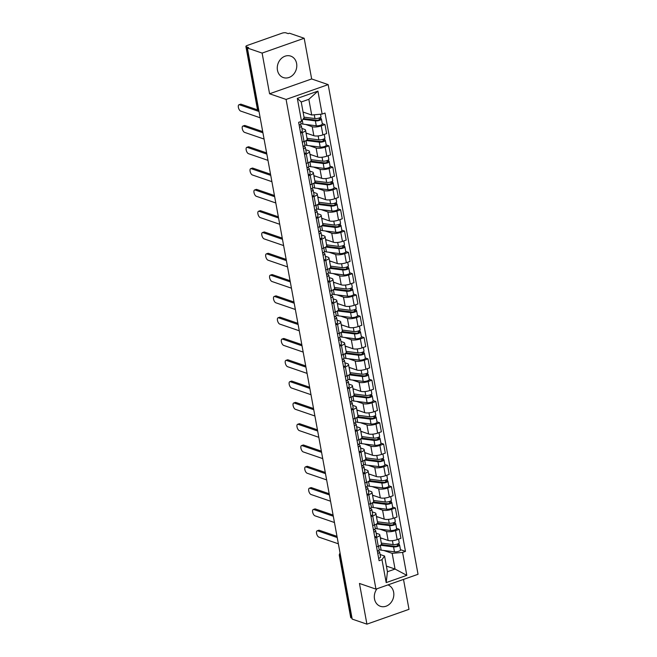 <?xml version="1.0" encoding="UTF-8"?>
<svg xmlns="http://www.w3.org/2000/svg" width="657" height="657" viewBox="0 0 657 657"><rect width="100%" height="100%" fill="white"/><g stroke="black" fill="none" stroke-linecap="round" stroke-linejoin="round"><path stroke-width="0.99" d="M277.459 70.209A11.35 9.559 108.9 0 0 283.348 77.567A11.35 9.559 108.9 0 0 293.268 74.635A11.35 9.559 108.9 0 0 296.603 63.466A11.35 9.559 108.9 0 0 290.714 56.108A11.35 9.559 108.9 0 0 280.794 59.04A11.35 9.559 108.9 0 0 277.459 70.209M377.003 588.754A11.35 9.559 108.9 0 0 374.506 598.946A11.35 9.559 108.9 0 0 380.395 606.304A11.35 9.559 108.9 0 0 390.307 603.372A11.35 9.559 108.9 0 0 393.642 592.203A11.35 9.559 108.9 0 0 387.934 584.902M304.183 38.262L262.11 53.086L247.369 48.035L352.185 619.099L366.918 624.15L359.453 583.457L375.96 589.124L418.041 574.292L328.163 84.613L311.656 78.955L304.183 38.262L289.45 33.203L288.226 33.638L285.926 32.85A2.907 0.871 -10.4 0 0 281.993 33.203L247.278 45.44A2.907 0.871 -10.4 0 0 245.899 46.475A2.907 0.871 -10.4 0 0 246.301 46.811L257.659 108.668A2.907 2.456 108.9 0 0 258.817 110.401A2.907 2.907 0 0 1 257.248 108.331A2.907 0.871 -10.4 0 0 257.659 108.668L258.562 108.98M366.918 624.15L408.999 609.326L403.505 579.417M262.11 53.086L269.575 93.779L286.091 99.437L375.96 589.124M247.369 48.035L248.601 47.6L246.301 46.811M352.012 618.188L351.117 617.876A2.907 0.871 169.6 0 1 350.707 617.539L339.357 555.682A2.907 0.871 -10.4 0 0 339.759 556.019L351.117 617.876M380.337 537.779L388.131 540.448A6.693 1.996 -10.4 0 0 397.181 539.627L400.926 538.313L399.267 529.296L395.53 530.618A6.693 1.996 169.6 0 1 386.48 531.439L379.869 529.172M376.633 537.27L378.292 546.287A6.693 1.996 -10.4 0 0 381.462 543.914L379.812 534.897A6.693 1.996 169.6 0 1 376.633 537.27L374.917 537.878M378.292 546.287L376.568 546.895M396.557 528.368L399.267 529.296M376.149 533.18L378.875 534.116A6.693 1.996 169.6 0 1 379.812 534.897M376.428 516.476L384.222 519.145A6.693 1.996 -10.4 0 0 393.272 518.324L397.017 517.01L395.358 507.992L391.621 509.315A6.693 1.996 169.6 0 1 382.571 510.136L375.96 507.869M372.659 525.592L374.383 524.984A6.693 1.996 -10.4 0 0 377.553 522.611L375.903 513.593A6.693 1.996 169.6 0 1 372.724 515.975L371.008 516.574M392.648 507.064L395.358 507.992M372.24 511.885L374.966 512.813A6.693 1.996 169.6 0 1 375.903 513.593M372.519 495.173L380.313 497.842A6.693 1.996 -10.4 0 0 389.363 497.029L393.108 495.707L391.449 486.697L387.712 488.011A6.693 1.996 169.6 0 1 378.662 488.833L372.051 486.566M368.749 504.289L370.474 503.681A6.693 1.996 -10.4 0 0 373.644 501.307L371.993 492.29A6.693 1.996 169.6 0 1 368.815 494.672L367.099 495.279M388.739 485.761L391.449 486.697M368.331 490.582L371.057 491.51A6.693 1.996 169.6 0 1 371.993 492.29M368.61 473.869L376.404 476.547A6.693 1.996 -10.4 0 0 385.454 475.725L389.199 474.403L387.54 465.394L383.803 466.708A6.693 1.996 169.6 0 1 374.753 467.529L368.142 465.263M364.84 482.985L366.565 482.378A6.693 1.996 -10.4 0 0 369.735 480.004L368.084 470.987A6.693 1.996 169.6 0 1 364.906 473.368L363.19 473.976M384.83 464.458L387.54 465.394M364.421 469.279L367.148 470.207A6.693 1.996 169.6 0 1 368.084 470.987M364.701 452.566L372.494 455.244A6.693 1.996 -10.4 0 0 381.545 454.422L385.289 453.1L383.631 444.091L379.894 445.405A6.693 1.996 169.6 0 1 370.844 446.226L364.233 443.96M360.931 461.682L362.656 461.074A6.693 1.996 -10.4 0 0 365.826 458.701L364.175 449.692A6.693 1.996 169.6 0 1 360.997 452.065L359.28 452.673M380.92 443.155L383.631 444.091M360.512 447.975L363.239 448.912A6.693 1.996 169.6 0 1 364.175 449.692M360.792 431.263L368.585 433.94A6.693 1.996 -10.4 0 0 377.635 433.119L381.372 431.797L379.721 422.788L375.976 424.102A6.693 1.996 169.6 0 1 366.935 424.923L360.315 422.656M357.022 440.379L358.738 439.771A6.693 1.996 -10.4 0 0 361.917 437.398L360.266 428.389A6.693 1.996 169.6 0 1 357.088 430.762L355.363 431.37M377.011 421.86L379.721 422.788M356.603 426.672L359.322 427.608A6.693 1.996 169.6 0 1 360.266 428.389M356.882 409.96L364.676 412.637A6.693 1.996 -10.4 0 0 373.726 411.816L377.463 410.494L375.812 401.484L372.067 402.807A6.693 1.996 169.6 0 1 363.025 403.62L356.406 401.353M353.113 419.076L354.829 418.476A6.693 1.996 -10.4 0 0 358.008 416.095L356.357 407.085A6.693 1.996 169.6 0 1 353.179 409.459L351.454 410.067M373.102 400.556L375.812 401.484M352.694 405.369L355.412 406.305A6.693 1.996 169.6 0 1 356.357 407.085M352.973 388.665L360.767 391.334A6.693 1.996 -10.4 0 0 369.817 390.513L373.554 389.199L371.903 380.181L368.158 381.503A6.693 1.996 169.6 0 1 359.108 382.325L352.497 380.05M349.204 397.781L350.92 397.173A6.693 1.996 -10.4 0 0 354.098 394.791L352.448 385.782A6.693 1.996 169.6 0 1 349.269 388.156L347.545 388.763M369.185 379.253L371.903 380.181M348.785 384.066L351.503 385.002A6.693 1.996 169.6 0 1 352.448 385.782M349.064 367.362L356.858 370.031A6.693 1.996 -10.4 0 0 365.908 369.209L369.645 367.895L367.994 358.878L364.249 360.2A6.693 1.996 169.6 0 1 355.199 361.022L348.588 358.755M345.295 376.477L347.011 375.87A6.693 1.996 -10.4 0 0 350.189 373.488L348.538 364.479A6.693 1.996 169.6 0 1 345.36 366.852L343.636 367.46M365.276 357.95L367.994 358.878M344.876 362.763L347.594 363.699A6.693 1.996 169.6 0 1 348.538 364.479M345.155 346.058L352.949 348.727A6.693 1.996 -10.4 0 0 361.999 347.906L365.735 346.592L364.085 337.575L360.34 338.897A6.693 1.996 169.6 0 1 351.29 339.718L344.679 337.452M341.385 355.174L343.102 354.566A6.693 1.996 -10.4 0 0 346.28 352.193L344.621 343.176A6.693 1.996 169.6 0 1 341.451 345.549L339.726 346.157M361.366 336.647L364.085 337.575M340.967 341.459L343.685 342.396A6.693 1.996 169.6 0 1 344.621 343.176M341.246 324.755L349.039 327.424A6.693 1.996 -10.4 0 0 358.09 326.603L361.826 325.289L360.176 316.28L356.431 317.594A6.693 1.996 169.6 0 1 347.381 318.415L340.769 316.148M337.476 333.871L339.193 333.263A6.693 1.996 -10.4 0 0 342.371 330.89L340.712 321.873A6.693 1.996 169.6 0 1 337.542 324.254L335.817 324.854M357.457 315.344L360.176 316.28M337.057 320.164L339.776 321.092A6.693 1.996 169.6 0 1 340.712 321.873M337.337 303.452L345.13 306.121A6.693 1.996 -10.4 0 0 354.172 305.308L357.917 303.986L356.266 294.977L352.522 296.291A6.693 1.996 169.6 0 1 343.471 297.112L336.86 294.845M333.559 312.568L335.284 311.96A6.693 1.996 -10.4 0 0 338.462 309.587L336.803 300.569A6.693 1.996 169.6 0 1 333.633 302.951L331.908 303.559M353.548 294.04L356.266 294.977M333.148 298.861L335.867 299.789A6.693 1.996 169.6 0 1 336.803 300.569M333.428 282.149L341.221 284.826A6.693 1.996 -10.4 0 0 350.263 284.005L354.008 282.682L352.357 273.673L348.612 274.987A6.693 1.996 169.6 0 1 339.562 275.809L332.951 273.542M329.65 291.265L331.374 290.657A6.693 1.996 -10.4 0 0 334.553 288.283L332.894 279.266A6.693 1.996 169.6 0 1 329.724 281.648L327.999 282.255M349.639 272.737L352.357 273.673M329.231 277.558L331.957 278.486A6.693 1.996 169.6 0 1 332.894 279.266M329.518 260.845L337.304 263.523A6.693 1.996 -10.4 0 0 346.354 262.701L350.099 261.379L348.448 252.37L344.703 253.684A6.693 1.996 169.6 0 1 335.653 254.505L329.042 252.239M325.741 269.961L327.465 269.354A6.693 1.996 -10.4 0 0 330.643 266.98L328.985 257.971A6.693 1.996 169.6 0 1 325.815 260.344L324.09 260.952M345.73 251.442L348.448 252.37M325.322 256.255L328.048 257.191A6.693 1.996 169.6 0 1 328.985 257.971M325.601 239.542L333.395 242.219A6.693 1.996 -10.4 0 0 342.445 241.398L346.19 240.076L344.531 231.067L340.794 232.381A6.693 1.996 169.6 0 1 331.744 233.202L325.133 230.935M321.831 248.658L323.556 248.05A6.693 1.996 -10.4 0 0 326.734 245.677L325.075 236.668A6.693 1.996 169.6 0 1 321.897 239.041L320.181 239.649M341.821 230.139L344.531 231.067M321.413 234.951L324.139 235.888A6.693 1.996 169.6 0 1 325.075 236.668M321.692 218.239L329.486 220.916A6.693 1.996 -10.4 0 0 338.536 220.095L342.281 218.773L340.622 209.764L336.885 211.086A6.693 1.996 169.6 0 1 327.835 211.899L321.224 209.632M317.922 227.355L319.647 226.755A6.693 1.996 -10.4 0 0 322.817 224.374L321.166 215.365A6.693 1.996 169.6 0 1 317.988 217.738L316.272 218.346M337.912 208.836L340.622 209.764M317.503 213.648L320.23 214.584A6.693 1.996 169.6 0 1 321.166 215.365M317.783 196.944L325.576 199.613A6.693 1.996 -10.4 0 0 334.627 198.792L338.371 197.478L336.713 188.46L332.976 189.783A6.693 1.996 169.6 0 1 323.926 190.604L317.315 188.329M314.013 206.06L315.738 205.452A6.693 1.996 -10.4 0 0 318.908 203.07L317.257 194.061A6.693 1.996 169.6 0 1 314.079 196.435L312.362 197.043M334.002 187.532L336.713 188.46M313.594 192.345L316.321 193.281A6.693 1.996 169.6 0 1 317.257 194.061M313.874 175.641L321.667 178.31A6.693 1.996 -10.4 0 0 330.717 177.489L334.462 176.175L332.803 167.157L329.067 168.479A6.693 1.996 169.6 0 1 320.016 169.301L313.405 167.034M310.104 184.757L311.829 184.149A6.693 1.996 -10.4 0 0 314.999 181.767L313.348 172.758A6.693 1.996 169.6 0 1 310.17 175.132L308.453 175.739M330.093 166.229L332.803 167.157M309.685 171.042L312.412 171.978A6.693 1.996 169.6 0 1 313.348 172.758M309.964 154.338L317.758 157.007A6.693 1.996 -10.4 0 0 326.808 156.185L330.553 154.871L328.894 145.854L325.158 147.176A6.693 1.996 169.6 0 1 316.107 147.997L309.496 145.731M306.195 163.453L307.919 162.846A6.693 1.996 -10.4 0 0 311.09 160.472L309.439 151.455A6.693 1.996 169.6 0 1 306.261 153.828L304.544 154.436M326.184 144.926L328.894 145.854M305.776 149.739L308.503 150.675A6.693 1.996 169.6 0 1 309.439 151.455M306.055 133.034L313.849 135.703A6.693 1.996 -10.4 0 0 322.899 134.882L326.644 133.568L324.985 124.559L321.248 125.873A6.693 1.996 169.6 0 1 312.198 126.694L305.587 124.428M302.286 142.15L304.01 141.542A6.693 1.996 -10.4 0 0 307.18 139.169L305.53 130.152A6.693 1.996 169.6 0 1 302.351 132.533L300.635 133.133M322.275 123.623L324.985 124.559M301.867 128.444L304.593 129.372A6.693 1.996 169.6 0 1 305.53 130.152M386.406 566.088L395.046 569.052L392.163 553.35L383.778 550.476M380.058 554.483L384.559 556.027L387.441 571.73L395.046 569.052L406.806 575.343L386.193 582.603L381.98 559.665L384.559 556.027M303.074 112.051L311.714 115.016L308.831 99.306L301.226 101.991L304.109 117.693L301.53 121.331L298.648 122.342L379.097 560.684L381.98 559.665M301.53 121.331L297.325 98.386L317.931 91.126L322.144 114.072L311.714 115.016M392.163 553.35L402.593 552.406L405.476 551.387L325.026 113.053L322.144 114.072M402.593 552.406L406.806 575.343M328.163 84.613L286.091 99.437M311.656 78.955L269.575 93.779M400.466 549.671L405.476 551.387M386.193 582.603L387.441 571.73M308.831 99.306L317.931 91.126M301.226 101.991L297.325 98.386M378.539 546.197L379.196 549.769A3.638 1.084 169.6 0 1 377.34 551.1M337.213 537.533L317.692 530.831A3.342 1.495 -109.4 0 0 317.159 530.823L318.752 530.256A3.342 1.495 70.6 0 1 319.286 530.273L336.992 536.35M378.251 550.73L379.491 551.872A3.638 1.084 169.6 0 1 379.623 552.085A3.638 1.084 169.6 0 1 377.767 553.424M379.623 552.085L380.526 557.005A3.638 1.084 169.6 0 1 378.67 558.343M317.159 530.823A3.342 1.495 -109.4 0 0 316.69 533.927A3.342 1.495 -109.4 0 0 318.842 537.114L338.363 543.807M381.274 544.554A6.833 2.037 -10.4 0 0 381.545 544.596L394.857 546.279A1.749 0.517 -10.4 0 0 396.762 546.057A1.749 0.517 -10.4 0 0 397.756 545.384A1.749 0.517 -10.4 0 0 397.51 545.179L399.111 544.62A3.638 1.084 -10.4 0 1 399.62 545.047L400.515 549.958A3.638 1.084 -10.4 0 1 398.446 551.363A3.638 1.084 -10.4 0 1 394.471 551.823L381.159 550.139A8.73 2.603 -10.4 0 1 379.163 549.581M380.485 545.253L393.568 546.911A3.638 1.084 -10.4 0 0 397.542 546.452A3.638 1.084 -10.4 0 0 399.62 545.047M381.43 544.275L382.859 544.76M397.304 544.07L397.6 545.663M381.315 543.093L393.141 544.587A3.638 1.084 -10.4 0 0 397.115 544.127A3.638 1.084 -10.4 0 0 399.193 542.723L398.536 539.151M380.411 538.173L382.136 538.395M398.865 543.298L399.111 544.62M374.63 524.894L375.287 528.466A3.638 1.084 169.6 0 1 373.431 529.797M333.304 516.23L313.783 509.536A3.342 1.495 -109.4 0 0 313.249 509.52L314.843 508.953A3.342 1.495 70.6 0 1 315.376 508.97L333.083 515.047M374.342 529.427L375.582 530.569A3.638 1.084 169.6 0 1 375.714 530.79A3.638 1.084 169.6 0 1 373.858 532.121M375.714 530.79L376.617 535.701A3.638 1.084 169.6 0 1 374.761 537.04M313.249 509.52A3.342 1.495 -109.4 0 0 312.773 512.632A3.342 1.495 -109.4 0 0 314.933 515.811L334.454 522.512M370.72 503.591L371.377 507.163A3.638 1.084 169.6 0 1 369.521 508.502M329.395 494.926L309.874 488.233A3.342 1.495 -109.4 0 0 309.332 488.217L310.933 487.65A3.342 1.495 70.6 0 1 311.467 487.666L329.173 493.744M370.433 508.132L371.673 509.265A3.638 1.084 169.6 0 1 371.805 509.487A3.638 1.084 169.6 0 1 369.948 510.817M371.805 509.487L372.7 514.398A3.638 1.084 169.6 0 1 370.852 515.737M309.332 488.217A3.342 1.495 -109.4 0 0 308.864 491.329A3.342 1.495 -109.4 0 0 311.024 494.507L330.545 501.209M377.364 523.251A6.833 2.037 -10.4 0 0 377.635 523.292L390.948 524.976A1.749 0.517 -10.4 0 0 392.853 524.754A1.749 0.517 -10.4 0 0 393.847 524.081A1.749 0.517 -10.4 0 0 393.6 523.875L395.194 523.317A3.638 1.084 -10.4 0 1 395.711 523.744L396.606 528.655A3.638 1.084 -10.4 0 1 394.529 530.068A3.638 1.084 -10.4 0 1 390.562 530.519L377.249 528.836A8.73 2.603 -10.4 0 1 375.254 528.277M376.576 523.949L389.658 525.608A3.638 1.084 -10.4 0 0 393.633 525.148A3.638 1.084 -10.4 0 0 395.711 523.744M377.52 522.972L378.949 523.457M393.395 522.767L393.691 524.36M377.405 521.789L389.231 523.284A3.638 1.084 -10.4 0 0 393.206 522.824A3.638 1.084 -10.4 0 0 395.284 521.42L394.627 517.847M376.502 516.87L378.227 517.092M394.956 521.995L395.194 523.317M373.447 501.948A6.833 2.037 -10.4 0 0 373.726 501.989L387.03 503.673A1.749 0.517 -10.4 0 0 388.944 503.459A1.749 0.517 -10.4 0 0 389.938 502.777A1.749 0.517 -10.4 0 0 389.691 502.58L391.285 502.014A3.638 1.084 -10.4 0 1 391.794 502.441L392.697 507.352A3.638 1.084 -10.4 0 1 390.619 508.764A3.638 1.084 -10.4 0 1 386.653 509.224L373.34 507.533A8.73 2.603 -10.4 0 1 371.345 506.974M372.667 502.646L385.749 504.305A3.638 1.084 -10.4 0 0 389.724 503.845A3.638 1.084 -10.4 0 0 391.794 502.441M373.611 501.669L375.04 502.162M389.486 501.463L389.782 503.057M373.496 500.486L385.322 501.981A3.638 1.084 -10.4 0 0 389.297 501.521A3.638 1.084 -10.4 0 0 391.375 500.117L390.718 496.552M372.593 495.567L374.318 495.789M391.046 500.691L391.285 502.014M366.811 482.287L367.468 485.86A3.638 1.084 169.6 0 1 365.612 487.198M325.486 473.623L305.965 466.93A3.342 1.495 -109.4 0 0 305.423 466.913L307.024 466.347A3.342 1.495 70.6 0 1 307.558 466.363L325.264 472.44M366.524 486.829L367.764 487.962A3.638 1.084 169.6 0 1 367.895 488.184A3.638 1.084 169.6 0 1 366.039 489.514M367.895 488.184L368.791 493.095A3.638 1.084 169.6 0 1 366.943 494.434M305.423 466.913A3.342 1.495 -109.4 0 0 304.955 470.026A3.342 1.495 -109.4 0 0 307.115 473.212L326.636 479.906M362.902 460.984L363.559 464.556A3.638 1.084 169.6 0 1 361.703 465.895M321.577 452.32L302.056 445.627A3.342 1.495 -109.4 0 0 301.514 445.61L303.115 445.052A3.342 1.495 70.6 0 1 303.649 445.06L321.355 451.137M362.607 465.526L363.855 466.659A3.638 1.084 169.6 0 1 363.978 466.881A3.638 1.084 169.6 0 1 362.13 468.211M363.978 466.881L364.881 471.792A3.638 1.084 169.6 0 1 363.034 473.13M301.514 445.61A3.342 1.495 -109.4 0 0 301.046 448.723A3.342 1.495 -109.4 0 0 303.206 451.909L322.727 458.602M358.993 439.681L359.65 443.253A3.638 1.084 169.6 0 1 357.794 444.592M317.668 431.017L298.138 424.323A3.342 1.495 -109.4 0 0 297.605 424.307L299.198 423.749A3.342 1.495 70.6 0 1 299.74 423.765L317.446 429.834M358.697 444.222L359.937 445.356A3.638 1.084 169.6 0 1 360.069 445.577A3.638 1.084 169.6 0 1 358.221 446.916M360.069 445.577L360.972 450.497A3.638 1.084 169.6 0 1 359.124 451.827M297.605 424.307A3.342 1.495 -109.4 0 0 297.136 427.42A3.342 1.495 -109.4 0 0 299.296 430.606L318.817 437.299M369.538 480.653A6.833 2.037 -10.4 0 0 369.817 480.686L383.121 482.369A1.749 0.517 -10.4 0 0 385.035 482.156A1.749 0.517 -10.4 0 0 386.029 481.474A1.749 0.517 -10.4 0 0 385.782 481.277L387.375 480.71A3.638 1.084 -10.4 0 1 387.885 481.138L388.788 486.049A3.638 1.084 -10.4 0 1 386.71 487.461A3.638 1.084 -10.4 0 1 382.744 487.921L369.431 486.237A8.73 2.603 -10.4 0 1 367.427 485.671M368.758 481.343L381.84 483.002A3.638 1.084 -10.4 0 0 385.807 482.542A3.638 1.084 -10.4 0 0 387.885 481.138M369.702 480.366L371.131 480.858M385.577 480.16L385.873 481.753M369.587 479.183L381.413 480.678A3.638 1.084 -10.4 0 0 385.388 480.226A3.638 1.084 -10.4 0 0 387.466 478.813L386.809 475.249M368.684 474.272L370.408 474.485M387.137 479.396L387.375 480.71M365.629 459.35A6.833 2.037 -10.4 0 0 365.908 459.391L379.212 461.074A1.749 0.517 -10.4 0 0 381.117 460.853A1.749 0.517 -10.4 0 0 382.119 460.179A1.749 0.517 -10.4 0 0 381.873 459.974L383.466 459.407A3.638 1.084 -10.4 0 1 383.975 459.834L384.879 464.754A3.638 1.084 -10.4 0 1 382.801 466.158A3.638 1.084 -10.4 0 1 378.834 466.618L365.522 464.934A8.73 2.603 -10.4 0 1 363.518 464.368M364.849 460.048L377.931 461.699A3.638 1.084 -10.4 0 0 381.898 461.239A3.638 1.084 -10.4 0 0 383.975 459.834M365.793 459.062L367.222 459.555M381.668 458.857L381.963 460.45M365.678 457.88L377.504 459.383A3.638 1.084 -10.4 0 0 381.479 458.923A3.638 1.084 -10.4 0 0 383.548 457.51L382.9 453.946M364.775 452.969L366.499 453.182M383.228 458.093L383.466 459.407M361.72 438.047A6.833 2.037 -10.4 0 0 361.999 438.088L375.303 439.771A1.749 0.517 -10.4 0 0 377.208 439.549A1.749 0.517 -10.4 0 0 378.21 438.876A1.749 0.517 -10.4 0 0 377.964 438.671L379.557 438.104A3.638 1.084 -10.4 0 1 380.066 438.531L380.97 443.45A3.638 1.084 -10.4 0 1 378.892 444.855A3.638 1.084 -10.4 0 1 374.925 445.315L361.613 443.631A8.73 2.603 -10.4 0 1 359.609 443.064M360.939 438.745L374.022 440.395A3.638 1.084 -10.4 0 0 377.989 439.935A3.638 1.084 -10.4 0 0 380.066 438.531M361.884 437.759L363.313 438.252M377.759 437.554L378.054 439.147M361.769 436.577L373.595 438.079A3.638 1.084 -10.4 0 0 377.561 437.619A3.638 1.084 -10.4 0 0 379.639 436.207L378.99 432.643M360.865 431.665L362.59 431.879M379.319 436.79L379.557 438.104M355.084 418.386L355.733 421.95A3.638 1.084 169.6 0 1 353.885 423.289M313.75 409.713L294.229 403.02A3.342 1.495 -109.4 0 0 293.695 403.004L295.289 402.445A3.342 1.495 70.6 0 1 295.831 402.462L313.537 408.531M354.788 422.919L356.028 424.052A3.638 1.084 169.6 0 1 356.16 424.274A3.638 1.084 169.6 0 1 354.312 425.613M356.16 424.274L357.063 429.193A3.638 1.084 169.6 0 1 355.215 430.524M293.695 403.004A3.342 1.495 -109.4 0 0 293.227 406.116A3.342 1.495 -109.4 0 0 295.387 409.303L314.908 415.996M357.81 416.743A6.833 2.037 -10.4 0 0 358.09 416.784L371.394 418.468A1.749 0.517 -10.4 0 0 373.299 418.246A1.749 0.517 -10.4 0 0 374.301 417.573A1.749 0.517 -10.4 0 0 374.055 417.367L375.648 416.809A3.638 1.084 -10.4 0 1 376.157 417.228L377.061 422.147A3.638 1.084 -10.4 0 1 374.983 423.551A3.638 1.084 -10.4 0 1 371.016 424.011L357.704 422.328A8.73 2.603 -10.4 0 1 355.7 421.769M357.03 417.441L370.113 419.092A3.638 1.084 -10.4 0 0 374.079 418.64A3.638 1.084 -10.4 0 0 376.157 417.228M357.966 416.456L359.404 416.949M373.849 416.251L374.145 417.844M357.86 415.281L369.686 416.776A3.638 1.084 -10.4 0 0 373.652 416.316A3.638 1.084 -10.4 0 0 375.73 414.912L375.081 411.339M356.956 410.362L358.681 410.576M375.41 415.487L375.648 416.809M351.175 397.083L351.824 400.655A3.638 1.084 169.6 0 1 349.976 401.985M309.841 388.41L290.32 381.717A3.342 1.495 -109.4 0 0 289.786 381.701L291.38 381.142A3.342 1.495 70.6 0 1 291.922 381.159L309.628 387.228M350.879 401.616L352.119 402.757A3.638 1.084 169.6 0 1 352.251 402.971A3.638 1.084 169.6 0 1 350.403 404.31M352.251 402.971L353.154 407.89A3.638 1.084 169.6 0 1 351.306 409.221M289.786 381.701A3.342 1.495 -109.4 0 0 289.318 384.813A3.342 1.495 -109.4 0 0 291.478 388L310.999 394.693M353.901 395.44A6.833 2.037 -10.4 0 0 354.18 395.481L367.485 397.165A1.749 0.517 -10.4 0 0 369.39 396.943A1.749 0.517 -10.4 0 0 370.392 396.27A1.749 0.517 -10.4 0 0 370.146 396.064L371.739 395.506A3.638 1.084 -10.4 0 1 372.248 395.925L373.151 400.844A3.638 1.084 -10.4 0 1 371.074 402.248A3.638 1.084 -10.4 0 1 367.099 402.708L353.795 401.025A8.73 2.603 -10.4 0 1 351.791 400.466M353.121 396.138L366.204 397.797A3.638 1.084 -10.4 0 0 370.17 397.337A3.638 1.084 -10.4 0 0 372.248 395.925M354.057 395.153L355.494 395.645M369.94 394.947L370.236 396.549M353.951 393.978L365.777 395.473A3.638 1.084 -10.4 0 0 369.743 395.013A3.638 1.084 -10.4 0 0 371.821 393.609L371.164 390.036M353.047 389.059L354.772 389.281M371.501 394.184L371.739 395.506M347.266 375.779L347.914 379.352A3.638 1.084 169.6 0 1 346.067 380.682M305.932 367.107L286.411 360.414A3.342 1.495 -109.4 0 0 285.877 360.397L287.47 359.839A3.342 1.495 70.6 0 1 288.004 359.855L305.719 365.924M346.97 380.313L348.21 381.454A3.638 1.084 169.6 0 1 348.341 381.668A3.638 1.084 169.6 0 1 346.494 383.006M348.341 381.668L349.245 386.587A3.638 1.084 169.6 0 1 347.397 387.917M285.877 360.397A3.342 1.495 -109.4 0 0 285.409 363.51A3.342 1.495 -109.4 0 0 287.569 366.696L307.09 373.39M349.992 374.137A6.833 2.037 -10.4 0 0 350.271 374.178L363.576 375.861A1.749 0.517 -10.4 0 0 365.481 375.64A1.749 0.517 -10.4 0 0 366.483 374.966A1.749 0.517 -10.4 0 0 366.236 374.761L367.83 374.203A3.638 1.084 -10.4 0 1 368.339 374.621L369.242 379.541A3.638 1.084 -10.4 0 1 367.164 380.945A3.638 1.084 -10.4 0 1 363.19 381.405L349.885 379.721A8.73 2.603 -10.4 0 1 347.882 379.163M349.204 374.835L362.294 376.494A3.638 1.084 -10.4 0 0 366.261 376.034A3.638 1.084 -10.4 0 0 368.339 374.621M350.148 373.849L351.585 374.342M366.031 373.652L366.327 375.246M350.041 372.675L361.867 374.17A3.638 1.084 -10.4 0 0 365.834 373.71A3.638 1.084 -10.4 0 0 367.912 372.305L367.255 368.733M349.138 367.756L350.863 367.977M367.583 372.88L367.83 374.203M343.348 354.476L344.005 358.049A3.638 1.084 169.6 0 1 342.157 359.379M302.023 345.812L282.502 339.111A3.342 1.495 -109.4 0 0 281.968 339.102L283.561 338.536A3.342 1.495 70.6 0 1 284.095 338.552L301.809 344.629M343.061 359.009L344.301 360.151A3.638 1.084 169.6 0 1 344.432 360.365A3.638 1.084 169.6 0 1 342.584 361.703M344.432 360.365L345.336 365.284A3.638 1.084 169.6 0 1 343.48 366.622M281.968 339.102A3.342 1.495 -109.4 0 0 281.5 342.215A3.342 1.495 -109.4 0 0 283.66 345.393L303.181 352.086M346.083 352.834A6.833 2.037 -10.4 0 0 346.362 352.875L359.666 354.558A1.749 0.517 -10.4 0 0 361.572 354.337A1.749 0.517 -10.4 0 0 362.574 353.663A1.749 0.517 -10.4 0 0 362.327 353.458L363.921 352.899A3.638 1.084 -10.4 0 1 364.43 353.326L365.333 358.237A3.638 1.084 -10.4 0 1 363.255 359.642A3.638 1.084 -10.4 0 1 359.28 360.102L345.976 358.418A8.73 2.603 -10.4 0 1 343.972 357.86M345.295 353.532L358.377 355.191A3.638 1.084 -10.4 0 0 362.352 354.731A3.638 1.084 -10.4 0 0 364.43 353.326M346.239 352.554L347.676 353.039M362.122 352.349L362.409 353.942M346.132 351.372L357.958 352.866A3.638 1.084 -10.4 0 0 361.925 352.407A3.638 1.084 -10.4 0 0 364.003 351.002L363.346 347.43M345.229 346.453L346.953 346.674M363.674 351.577L363.921 352.899M339.439 333.173L340.096 336.745A3.638 1.084 169.6 0 1 338.248 338.076M298.114 324.509L278.593 317.816A3.342 1.495 -109.4 0 0 278.059 317.799L279.652 317.232A3.342 1.495 70.6 0 1 280.186 317.249L297.9 323.326M339.152 337.706L340.392 338.848A3.638 1.084 169.6 0 1 340.523 339.069A3.638 1.084 169.6 0 1 338.675 340.4M340.523 339.069L341.426 343.981A3.638 1.084 169.6 0 1 339.57 345.319M278.059 317.799A3.342 1.495 -109.4 0 0 277.591 320.912A3.342 1.495 -109.4 0 0 279.751 324.09L299.272 330.791M342.174 331.53A6.833 2.037 -10.4 0 0 342.445 331.571L355.757 333.255A1.749 0.517 -10.4 0 0 357.663 333.033A1.749 0.517 -10.4 0 0 358.656 332.36A1.749 0.517 -10.4 0 0 358.418 332.155L360.011 331.596A3.638 1.084 -10.4 0 1 360.521 332.023L361.424 336.934A3.638 1.084 -10.4 0 1 359.346 338.347A3.638 1.084 -10.4 0 1 355.371 338.798L342.067 337.115A8.73 2.603 -10.4 0 1 340.063 336.556M341.385 332.228L354.468 333.887A3.638 1.084 -10.4 0 0 358.443 333.428A3.638 1.084 -10.4 0 0 360.521 332.023M342.33 331.251L343.767 331.736M358.213 331.046L358.5 332.639M342.223 330.069L354.049 331.563A3.638 1.084 -10.4 0 0 358.016 331.103A3.638 1.084 -10.4 0 0 360.093 329.699L359.436 326.127M341.32 325.149L343.044 325.371M359.765 330.274L360.011 331.596M335.53 311.87L336.187 315.442A3.638 1.084 169.6 0 1 334.339 316.781M294.205 303.206L274.683 296.512A3.342 1.495 -109.4 0 0 274.15 296.496L275.743 295.929A3.342 1.495 70.6 0 1 276.277 295.946L293.991 302.023M335.242 316.411L336.483 317.545A3.638 1.084 169.6 0 1 336.614 317.766A3.638 1.084 169.6 0 1 334.758 319.097M336.614 317.766L337.517 322.677A3.638 1.084 169.6 0 1 335.661 324.016M274.15 296.496A3.342 1.495 -109.4 0 0 273.682 299.608A3.342 1.495 -109.4 0 0 275.833 302.787L295.354 309.488M338.265 310.227A6.833 2.037 -10.4 0 0 338.536 310.268L351.848 311.952A1.749 0.517 -10.4 0 0 353.753 311.738A1.749 0.517 -10.4 0 0 354.747 311.057A1.749 0.517 -10.4 0 0 354.509 310.86L356.102 310.293A3.638 1.084 -10.4 0 1 356.611 310.72L357.515 315.631A3.638 1.084 -10.4 0 1 355.437 317.044A3.638 1.084 -10.4 0 1 351.462 317.503L338.158 315.812A8.73 2.603 -10.4 0 1 336.154 315.253M337.476 310.925L350.559 312.584A3.638 1.084 -10.4 0 0 354.534 312.124A3.638 1.084 -10.4 0 0 356.611 310.72M338.421 309.948L339.858 310.441M354.304 309.743L354.591 311.336M338.306 308.765L350.132 310.26A3.638 1.084 -10.4 0 0 354.107 309.8A3.638 1.084 -10.4 0 0 356.184 308.396L355.527 304.832M337.411 303.846L339.135 304.068M355.856 308.971L356.102 310.293M331.621 290.566L332.278 294.139A3.638 1.084 169.6 0 1 330.422 295.478M290.295 281.902L270.774 275.209A3.342 1.495 -109.4 0 0 270.241 275.193L271.834 274.634A3.342 1.495 70.6 0 1 272.368 274.642L290.082 280.72M331.333 295.108L332.573 296.241A3.638 1.084 169.6 0 1 332.705 296.463A3.638 1.084 169.6 0 1 330.849 297.793M332.705 296.463L333.608 301.374A3.638 1.084 169.6 0 1 331.752 302.713M270.241 275.193A3.342 1.495 -109.4 0 0 269.772 278.305A3.342 1.495 -109.4 0 0 271.924 281.492L291.445 288.185M334.356 288.932A6.833 2.037 -10.4 0 0 334.627 288.965L347.939 290.649A1.749 0.517 -10.4 0 0 349.844 290.435A1.749 0.517 -10.4 0 0 350.838 289.753A1.749 0.517 -10.4 0 0 350.6 289.556L352.193 288.99A3.638 1.084 -10.4 0 1 352.702 289.417L353.606 294.328A3.638 1.084 -10.4 0 1 351.528 295.74A3.638 1.084 -10.4 0 1 347.553 296.2L334.249 294.517A8.73 2.603 -10.4 0 1 332.245 293.95M333.567 289.622L346.65 291.281A3.638 1.084 -10.4 0 0 350.624 290.821A3.638 1.084 -10.4 0 0 352.702 289.417M334.512 288.645L335.941 289.137M350.395 288.439L350.682 290.033M334.397 287.462L346.223 288.957A3.638 1.084 -10.4 0 0 350.197 288.505A3.638 1.084 -10.4 0 0 352.275 287.093L351.618 283.528M333.501 282.551L335.218 282.765M351.947 287.676L352.193 288.99M327.712 269.263L328.369 272.836A3.638 1.084 169.6 0 1 326.513 274.174M286.386 260.599L266.865 253.906A3.342 1.495 -109.4 0 0 266.331 253.889L267.925 253.331A3.342 1.495 70.6 0 1 268.458 253.339L286.173 259.416M327.424 273.805L328.664 274.938A3.638 1.084 169.6 0 1 328.796 275.16A3.638 1.084 169.6 0 1 326.94 276.49M328.796 275.16L329.699 280.071A3.638 1.084 169.6 0 1 327.843 281.41M266.331 253.889A3.342 1.495 -109.4 0 0 265.863 257.002A3.342 1.495 -109.4 0 0 268.015 260.188L287.536 266.882M330.446 267.629A6.833 2.037 -10.4 0 0 330.717 267.67L344.03 269.354A1.749 0.517 -10.4 0 0 345.935 269.132A1.749 0.517 -10.4 0 0 346.929 268.458A1.749 0.517 -10.4 0 0 346.682 268.253L348.284 267.686A3.638 1.084 -10.4 0 1 348.793 268.113L349.696 273.033A3.638 1.084 -10.4 0 1 347.619 274.437A3.638 1.084 -10.4 0 1 343.644 274.897L330.34 273.213A8.73 2.603 -10.4 0 1 328.336 272.647M329.658 268.327L342.74 269.978A3.638 1.084 -10.4 0 0 346.715 269.518A3.638 1.084 -10.4 0 0 348.793 268.113M330.602 267.342L332.031 267.834M346.485 267.136L346.773 268.729M330.487 266.159L342.313 267.662A3.638 1.084 -10.4 0 0 346.288 267.202A3.638 1.084 -10.4 0 0 348.366 265.789L347.709 262.225M329.584 261.248L331.309 261.461M348.038 266.372L348.284 267.686M323.802 247.96L324.459 251.532A3.638 1.084 169.6 0 1 322.603 252.871M282.477 239.296L262.956 232.603A3.342 1.495 -109.4 0 0 262.422 232.586L264.015 232.028A3.342 1.495 70.6 0 1 264.549 232.044L282.255 238.113M323.515 252.502L324.755 253.635A3.638 1.084 169.6 0 1 324.887 253.857A3.638 1.084 169.6 0 1 323.03 255.195M324.887 253.857L325.79 258.776A3.638 1.084 169.6 0 1 323.934 260.106M262.422 232.586A3.342 1.495 -109.4 0 0 261.954 235.699A3.342 1.495 -109.4 0 0 264.106 238.885L283.627 245.578M326.537 246.326A6.833 2.037 -10.4 0 0 326.808 246.367L340.121 248.05A1.749 0.517 -10.4 0 0 342.026 247.829A1.749 0.517 -10.4 0 0 343.02 247.155A1.749 0.517 -10.4 0 0 342.773 246.95L344.375 246.383A3.638 1.084 -10.4 0 1 344.884 246.81L345.787 251.73A3.638 1.084 -10.4 0 1 343.71 253.134A3.638 1.084 -10.4 0 1 339.735 253.594L326.43 251.91A8.73 2.603 -10.4 0 1 324.427 251.344M325.749 247.024L338.831 248.675A3.638 1.084 -10.4 0 0 342.806 248.215A3.638 1.084 -10.4 0 0 344.884 246.81M326.693 246.038L328.122 246.531M342.568 245.833L342.864 247.426M326.578 244.856L338.404 246.359A3.638 1.084 -10.4 0 0 342.379 245.899A3.638 1.084 -10.4 0 0 344.457 244.486L343.8 240.922M325.675 239.945L327.4 240.158M344.128 245.069L344.375 246.383M319.893 226.665L320.55 230.229A3.638 1.084 169.6 0 1 318.694 231.568M278.568 217.993L259.047 211.299A3.342 1.495 -109.4 0 0 258.513 211.283L260.106 210.725A3.342 1.495 70.6 0 1 260.64 210.741L278.346 216.81M319.606 231.198L320.846 232.332A3.638 1.084 169.6 0 1 320.977 232.553A3.638 1.084 169.6 0 1 319.121 233.892M320.977 232.553L321.881 237.473A3.638 1.084 169.6 0 1 320.025 238.803M258.513 211.283A3.342 1.495 -109.4 0 0 258.045 214.396A3.342 1.495 -109.4 0 0 260.197 217.582L279.718 224.275M322.628 225.023A6.833 2.037 -10.4 0 0 322.899 225.064L336.212 226.747A1.749 0.517 -10.4 0 0 338.117 226.525A1.749 0.517 -10.4 0 0 339.111 225.852A1.749 0.517 -10.4 0 0 338.864 225.647L340.457 225.088A3.638 1.084 -10.4 0 1 340.975 225.507L341.87 230.426A3.638 1.084 -10.4 0 1 339.8 231.831A3.638 1.084 -10.4 0 1 335.826 232.291L322.513 230.607A8.73 2.603 -10.4 0 1 320.517 230.049M321.84 225.721L334.922 227.371A3.638 1.084 -10.4 0 0 338.897 226.92A3.638 1.084 -10.4 0 0 340.975 225.507M322.784 224.735L324.213 225.228M338.659 224.53L338.955 226.131M322.669 223.561L334.495 225.055A3.638 1.084 -10.4 0 0 338.47 224.595A3.638 1.084 -10.4 0 0 340.548 223.191L339.891 219.619M321.766 218.641L323.49 218.855M340.219 223.766L340.457 225.088M315.984 205.362L316.641 208.934A3.638 1.084 169.6 0 1 314.785 210.265M274.659 196.689L255.138 189.996A3.342 1.495 -109.4 0 0 254.604 189.98L256.197 189.421A3.342 1.495 70.6 0 1 256.731 189.438L274.437 195.507M315.697 209.895L316.937 211.037A3.638 1.084 169.6 0 1 317.068 211.25A3.638 1.084 169.6 0 1 315.212 212.589M317.068 211.25L317.972 216.169A3.638 1.084 169.6 0 1 316.116 217.5M254.604 189.98A3.342 1.495 -109.4 0 0 254.128 193.092A3.342 1.495 -109.4 0 0 256.287 196.279L275.809 202.972M318.719 203.719A6.833 2.037 -10.4 0 0 318.99 203.76L332.302 205.444A1.749 0.517 -10.4 0 0 334.208 205.222A1.749 0.517 -10.4 0 0 335.201 204.549A1.749 0.517 -10.4 0 0 334.955 204.343L336.548 203.785A3.638 1.084 -10.4 0 1 337.066 204.204L337.961 209.123A3.638 1.084 -10.4 0 1 335.883 210.527A3.638 1.084 -10.4 0 1 331.916 210.987L318.604 209.304A8.73 2.603 -10.4 0 1 316.608 208.745M317.931 204.417L331.013 206.076A3.638 1.084 -10.4 0 0 334.988 205.616A3.638 1.084 -10.4 0 0 337.066 204.204M318.875 203.432L320.304 203.925M334.75 203.227L335.045 204.828M318.76 202.257L330.586 203.752A3.638 1.084 -10.4 0 0 334.561 203.292A3.638 1.084 -10.4 0 0 336.639 201.888L335.982 198.315M317.857 197.338L319.581 197.56M336.31 202.463L336.548 203.785M312.075 184.059L312.732 187.631A3.638 1.084 169.6 0 1 310.876 188.961M270.75 175.386L251.229 168.693A3.342 1.495 -109.4 0 0 250.687 168.677L252.288 168.118A3.342 1.495 70.6 0 1 252.822 168.135L270.528 174.204M311.788 188.592L313.028 189.733A3.638 1.084 169.6 0 1 313.159 189.947A3.638 1.084 169.6 0 1 311.303 191.286M313.159 189.947L314.054 194.866A3.638 1.084 169.6 0 1 312.206 196.197M250.687 168.677A3.342 1.495 -109.4 0 0 250.218 171.789A3.342 1.495 -109.4 0 0 252.378 174.976L271.899 181.669M314.802 182.416A6.833 2.037 -10.4 0 0 315.081 182.457L328.385 184.141A1.749 0.517 -10.4 0 0 330.299 183.919A1.749 0.517 -10.4 0 0 331.292 183.246A1.749 0.517 -10.4 0 0 331.046 183.04L332.639 182.482A3.638 1.084 -10.4 0 1 333.148 182.901L334.052 187.82A3.638 1.084 -10.4 0 1 331.974 189.224A3.638 1.084 -10.4 0 1 328.007 189.684L314.695 188.001A8.73 2.603 -10.4 0 1 312.699 187.442M314.021 183.114L327.104 184.773A3.638 1.084 -10.4 0 0 331.079 184.313A3.638 1.084 -10.4 0 0 333.148 182.901M314.966 182.129L316.395 182.621M330.841 181.932L331.136 183.525M314.851 180.954L326.677 182.449A3.638 1.084 -10.4 0 0 330.652 181.989A3.638 1.084 -10.4 0 0 332.729 180.585L332.072 177.012M313.947 176.035L315.672 176.257M332.401 181.16L332.639 182.482M308.166 162.755L308.823 166.328A3.638 1.084 169.6 0 1 306.967 167.658M266.841 154.091L247.319 147.39A3.342 1.495 -109.4 0 0 246.777 147.382L248.379 146.815A3.342 1.495 70.6 0 1 248.913 146.831L266.619 152.909M307.878 167.289L309.118 168.43A3.638 1.084 169.6 0 1 309.25 168.644A3.638 1.084 169.6 0 1 307.394 169.982M309.25 168.644L310.145 173.563A3.638 1.084 169.6 0 1 308.297 174.902M246.777 147.382A3.342 1.495 -109.4 0 0 246.309 150.494A3.342 1.495 -109.4 0 0 248.469 153.672L267.99 160.365M310.892 161.113A6.833 2.037 -10.4 0 0 311.172 161.154L324.476 162.837A1.749 0.517 -10.4 0 0 326.389 162.616A1.749 0.517 -10.4 0 0 327.383 161.942A1.749 0.517 -10.4 0 0 327.137 161.737L328.73 161.179A3.638 1.084 -10.4 0 1 329.239 161.606L330.143 166.517A3.638 1.084 -10.4 0 1 328.065 167.921A3.638 1.084 -10.4 0 1 324.098 168.381L310.786 166.697A8.73 2.603 -10.4 0 1 308.782 166.139M310.112 161.811L323.195 163.47A3.638 1.084 -10.4 0 0 327.161 163.01A3.638 1.084 -10.4 0 0 329.239 161.606M311.057 160.834L312.486 161.318M326.931 160.628L327.227 162.222M310.942 159.651L322.768 161.146A3.638 1.084 -10.4 0 0 326.743 160.686A3.638 1.084 -10.4 0 0 328.82 159.281L328.163 155.709M310.038 154.732L311.763 154.953M328.492 159.856L328.73 161.179M304.257 141.452L304.914 145.025A3.638 1.084 169.6 0 1 303.058 146.355M262.931 132.788L243.41 126.095A3.342 1.495 -109.4 0 0 242.868 126.078L244.47 125.512A3.342 1.495 70.6 0 1 245.004 125.528L262.71 131.605M303.961 145.985L305.209 147.127A3.638 1.084 169.6 0 1 305.333 147.349A3.638 1.084 169.6 0 1 303.485 148.679M305.333 147.349L306.236 152.26A3.638 1.084 169.6 0 1 304.388 153.598M242.868 126.078A3.342 1.495 -109.4 0 0 242.4 129.191A3.342 1.495 -109.4 0 0 244.56 132.369L264.081 139.07M306.983 139.81A6.833 2.037 -10.4 0 0 307.262 139.851L320.567 141.534A1.749 0.517 -10.4 0 0 322.472 141.312A1.749 0.517 -10.4 0 0 323.474 140.639A1.749 0.517 -10.4 0 0 323.228 140.434L324.821 139.875A3.638 1.084 -10.4 0 1 325.33 140.302L326.233 145.213A3.638 1.084 -10.4 0 1 324.156 146.626A3.638 1.084 -10.4 0 1 320.189 147.078L306.876 145.394A8.73 2.603 -10.4 0 1 304.873 144.836M306.203 140.508L319.286 142.167A3.638 1.084 -10.4 0 0 323.252 141.707A3.638 1.084 -10.4 0 0 325.33 140.302M307.148 139.53L308.576 140.015M323.022 139.325L323.318 140.918M307.033 138.348L318.859 139.842A3.638 1.084 -10.4 0 0 322.833 139.383A3.638 1.084 -10.4 0 0 324.903 137.978L324.254 134.406M306.129 133.428L307.854 133.65M324.583 138.553L324.821 139.875M300.619 121.652L301.005 123.721A3.638 1.084 169.6 0 1 299.149 125.06M259.022 111.485L239.493 104.791A3.342 1.495 -109.4 0 0 238.959 104.775L240.552 104.208A3.342 1.495 70.6 0 1 241.094 104.225L258.406 110.162M300.052 124.69L301.292 125.824A3.638 1.084 169.6 0 1 301.423 126.045A3.638 1.084 169.6 0 1 299.576 127.376M301.423 126.045L302.327 130.957A3.638 1.084 169.6 0 1 300.479 132.295M238.959 104.775A3.342 1.495 -109.4 0 0 238.491 107.888A3.342 1.495 -109.4 0 0 240.651 111.066L260.172 117.767M303.493 118.564L316.658 120.231A1.749 0.517 -10.4 0 0 318.563 120.017A1.749 0.517 -10.4 0 0 319.565 119.336A1.749 0.517 -10.4 0 0 319.318 119.139L320.912 118.572A3.638 1.084 -10.4 0 1 321.421 118.999L322.324 123.91A3.638 1.084 -10.4 0 1 320.246 125.323A3.638 1.084 -10.4 0 1 316.28 125.783L302.967 124.099A8.73 2.603 -10.4 0 1 300.963 123.532M302.976 119.295L315.376 120.863A3.638 1.084 -10.4 0 0 319.343 120.403A3.638 1.084 -10.4 0 0 321.421 118.999M303.633 118.367L304.667 118.72M319.113 118.022L319.409 119.615M304.01 117.16L314.949 118.539A3.638 1.084 -10.4 0 0 318.916 118.079A3.638 1.084 -10.4 0 0 320.994 116.675L320.542 114.211M303.107 112.24L303.945 112.347M320.673 117.25L320.912 118.572M312.198 126.694L313.849 135.703M316.107 147.997L317.758 157.007M320.016 169.301L321.667 178.31M323.926 190.604L325.576 199.613M327.835 211.899L329.486 220.916M331.744 233.202L333.395 242.219M335.653 254.505L337.304 263.523M339.562 275.809L341.221 284.826M343.471 297.112L345.13 306.121M347.381 318.415L349.039 327.424M351.29 339.718L352.949 348.727M355.199 361.022L356.858 370.031M359.108 382.325L360.767 391.334M363.025 403.62L364.676 412.637M366.935 424.923L368.585 433.94M370.844 446.226L372.494 455.244M374.753 467.529L376.404 476.547M378.662 488.833L380.313 497.842M382.571 510.136L384.222 519.145M386.48 531.439L388.131 540.448M306.261 153.828L307.919 162.846M310.17 175.132L311.829 184.149M314.079 196.435L315.738 205.452M317.988 217.738L319.647 226.755M321.897 239.041L323.556 248.05M325.815 260.344L327.465 269.354M329.724 281.648L331.374 290.657M333.633 302.951L335.284 311.96M337.542 324.254L339.193 333.263M341.451 345.549L343.102 354.566M345.36 366.852L347.011 375.87M349.269 388.156L350.92 397.173M353.179 409.459L354.829 418.476M357.088 430.762L358.738 439.771M360.997 452.065L362.656 461.074M364.906 473.368L366.565 482.378M368.815 494.672L370.474 503.681M372.724 515.975L374.383 524.984M302.351 132.533L304.01 141.542M325.158 147.176L326.808 156.185M329.067 168.479L330.717 177.489M332.976 189.783L334.627 198.792M336.885 211.086L338.536 220.095M340.794 232.381L342.445 241.398M344.703 253.684L346.354 262.701M348.612 274.987L350.263 284.005M352.522 296.291L354.172 305.308M356.431 317.594L358.09 326.603M360.34 338.897L361.999 347.906M364.249 360.2L365.908 369.209M368.158 381.503L369.817 390.513M372.067 402.807L373.726 411.816M375.976 424.102L377.635 433.119M379.894 445.405L381.545 454.422M383.803 466.708L385.454 475.725M387.712 488.011L389.363 497.029M391.621 509.315L393.272 518.324M395.53 530.618L397.181 539.627M321.248 125.873L322.899 134.882M340.186 553.728A2.907 2.456 108.9 0 0 339.759 556.019L340.663 556.331M317.692 530.831L319.286 530.273M380.288 545.376L381.159 550.139M393.568 546.911L394.471 551.823M392.426 540.67L393.141 544.587M313.783 509.536L315.376 508.97M309.874 488.233L311.467 487.666M376.379 524.072L377.249 528.836M389.658 525.608L390.562 530.519M388.517 519.367L389.231 523.284M372.47 502.777L373.34 507.533M385.749 504.305L386.653 509.224M384.608 498.063L385.322 501.981M305.965 466.93L307.558 466.363M302.056 445.627L303.649 445.06M298.138 424.323L299.74 423.765M368.561 481.474L369.431 486.237M381.84 483.002L382.744 487.921M380.69 476.768L381.413 480.678M364.651 460.171L365.522 464.934M377.931 461.699L378.834 466.618M376.781 455.465L377.504 459.383M360.742 438.868L361.613 443.631M374.022 440.395L374.925 445.315M372.872 434.162L373.595 438.079M294.229 403.02L295.831 402.462M356.833 417.565L357.704 422.328M370.113 419.092L371.016 424.011M368.963 412.859L369.686 416.776M290.32 381.717L291.922 381.159M352.924 396.261L353.795 401.025M366.204 397.797L367.099 402.708M365.054 391.556L365.777 395.473M286.411 360.414L288.004 359.855M349.015 374.958L349.885 379.721M362.294 376.494L363.19 381.405M361.145 370.252L361.867 374.17M282.502 339.111L284.095 338.552M345.097 353.655L345.976 358.418M358.377 355.191L359.28 360.102M357.236 348.949L357.958 352.866M278.593 317.816L280.186 317.249M341.188 332.352L342.067 337.115M354.468 333.887L355.371 338.798M353.326 327.646L354.049 331.563M274.683 296.512L276.277 295.946M337.279 311.057L338.158 315.812M350.559 312.584L351.462 317.503M349.417 306.343L350.132 310.26M270.774 275.209L272.368 274.642M333.37 289.753L334.249 294.517M346.65 291.281L347.553 296.2M345.508 285.048L346.223 288.957M266.865 253.906L268.458 253.339M329.461 268.45L330.34 273.213M342.74 269.978L343.644 274.897M341.599 263.744L342.313 267.662M262.956 232.603L264.549 232.044M325.552 247.147L326.43 251.91M338.831 248.675L339.735 253.594M337.69 242.441L338.404 246.359M259.047 211.299L260.64 210.741M321.643 225.844L322.513 230.607M334.922 227.371L335.826 232.291M333.781 221.138L334.495 225.055M255.138 189.996L256.731 189.438M317.733 204.541L318.604 209.304M331.013 206.076L331.916 210.987M329.871 199.835L330.586 203.752M251.229 168.693L252.822 168.135M313.824 183.237L314.695 188.001M327.104 184.773L328.007 189.684M325.962 178.532L326.677 182.449M247.319 147.39L248.913 146.831M309.915 161.934L310.786 166.697M323.195 163.47L324.098 168.381M322.045 157.228L322.768 161.146M243.41 126.095L245.004 125.528M306.006 140.631L306.876 145.394M319.286 142.167L320.189 147.078M318.136 135.925L318.859 139.842M239.493 104.791L241.094 104.225M302.269 120.288L302.967 124.099M315.376 120.863L316.28 125.783M314.26 114.786L314.949 118.539M257.248 108.331L245.899 46.475M340.08 553.169A2.907 2.907 0 0 0 339.357 555.682"/></g></svg>
